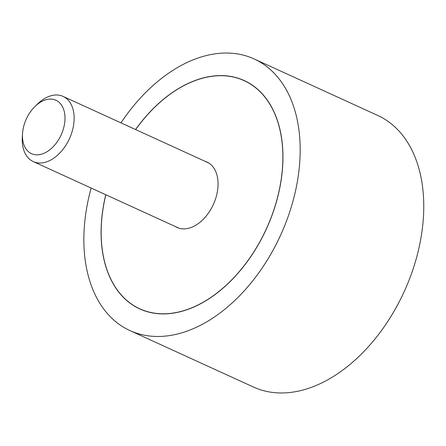 <?xml version="1.0" encoding="UTF-8"?>
<svg xmlns="http://www.w3.org/2000/svg" width="446" height="446" viewBox="0 0 446 446"><rect width="100%" height="100%" fill="white"/><g stroke="black" fill="none" stroke-linecap="round" stroke-linejoin="round"><path stroke-width="0.67" d="M91.157 188.05A149.343 97.367 -65.4 0 0 129.931 330.575A149.343 97.367 -65.4 0 0 198.23 326.405A149.343 97.367 -65.4 0 0 296.049 188.407A149.343 97.367 -65.4 0 0 254.108 58.933A149.343 97.367 -65.4 0 0 185.815 63.098A149.343 97.367 -65.4 0 0 120.961 122.856M254.108 58.933L377.695 115.425A149.343 97.367 114.6 0 1 419.63 244.899A149.343 97.367 114.6 0 1 321.811 382.902A149.343 97.367 114.6 0 1 253.518 387.067L129.931 330.575M135.567 129.535A125.566 81.869 114.6 0 1 186.802 84.06A125.566 81.869 114.6 0 1 244.224 80.553A125.566 81.869 114.6 0 1 279.486 189.416A125.566 81.869 114.6 0 1 197.244 305.449A125.566 81.869 114.6 0 1 139.815 308.95A125.566 81.869 114.6 0 1 105.763 194.729M105.836 194.763A125.449 81.791 -65.4 0 0 139.866 308.844A125.449 81.791 -65.4 0 0 197.238 305.343A125.449 81.791 -65.4 0 0 279.408 189.422A125.449 81.791 -65.4 0 0 244.174 80.665A125.449 81.791 -65.4 0 0 186.807 84.166A125.449 81.791 -65.4 0 0 135.64 129.569M205.188 161.363A35.959 23.448 114.6 0 1 206.972 162.049A35.959 23.448 114.6 0 1 217.074 193.224A35.959 23.448 114.6 0 1 193.519 226.457A35.959 23.448 114.6 0 1 177.073 227.46A35.959 23.448 114.6 0 1 175.384 226.557M34.978 106.477L37.514 104.002A35.842 23.37 114.6 0 1 46.691 97.401A35.842 23.37 114.6 0 1 63.081 96.403A35.842 23.37 114.6 0 1 73.15 127.472A35.842 23.37 114.6 0 1 49.673 160.593A35.842 23.37 114.6 0 1 33.283 161.597A35.842 23.37 114.6 0 1 22.3 137.284L22.512 133.755A29.375 19.15 -65.4 0 0 44.946 152.855A29.375 19.15 -65.4 0 0 64.96 116.64A29.375 19.15 -65.4 0 0 42.504 101.064A29.375 19.15 -65.4 0 0 34.978 106.477A29.375 19.15 -65.4 0 0 22.512 133.755M247.424 82.148L244.174 80.665M143.116 310.327L139.866 308.844M208.661 162.952L63.081 96.403M178.857 228.146L33.283 161.597"/></g></svg>
